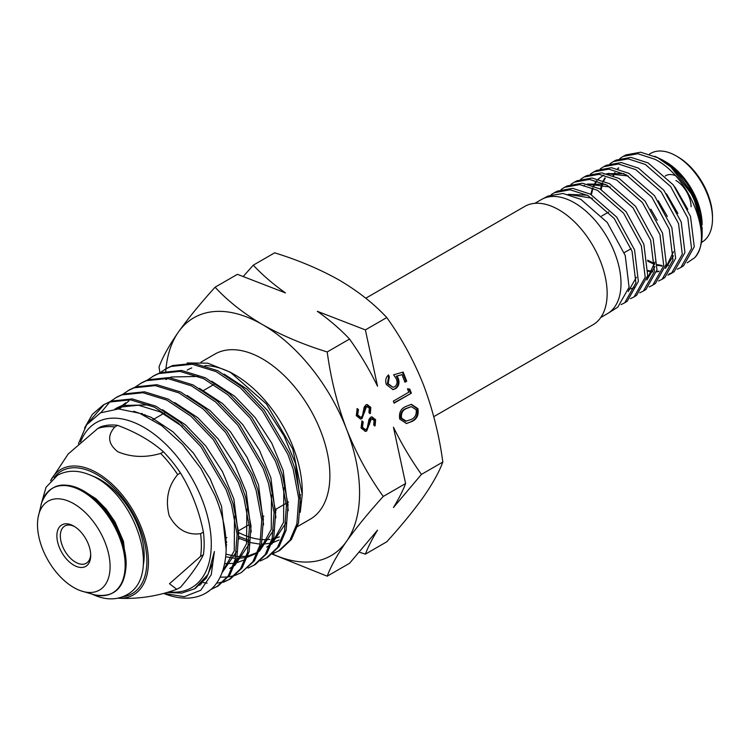 <?xml version="1.0" encoding="UTF-8"?>
<svg xmlns="http://www.w3.org/2000/svg" width="750" height="750" viewBox="0 0 750 750"><rect width="100%" height="100%" fill="white"/><g stroke="black" fill="none" stroke-linecap="round" stroke-linejoin="round"><path stroke-width="1.12" d="M110.091 566.597A51.328 29.634 -120 0 0 77.109 505.819A51.328 29.634 -120 0 0 38.109 517.406A51.328 29.634 -120 0 0 37.5 524.681A51.328 29.634 -120 0 0 80.4 590.662A51.328 29.634 -120 0 0 110.091 566.597M90.713 555.403A23.925 13.809 -120 0 0 73.8 526.106A23.925 13.809 -120 0 0 56.878 535.875A23.925 13.809 -120 0 0 73.8 565.172A23.925 13.809 -120 0 0 90.713 555.403M74.681 526.641A21.488 12.403 -120 0 0 64.781 526.041A21.488 12.403 -120 0 0 60.328 535.875A21.488 12.403 -120 0 0 69.713 557.494A21.488 12.403 -120 0 0 86.269 563.25A21.488 12.403 -120 0 0 90.694 554.372M665.297 175.969A24.412 14.091 60 0 1 675.197 175.538M675.9 180.469A21.488 12.403 60 0 1 691.097 206.784M97.819 428.484L68.166 454.012L50.569 480.703A72.459 41.841 60 0 1 108.056 480.562A72.459 41.841 60 0 1 148.444 561.703A72.459 41.841 60 0 1 118.416 598.228C138.262 599.203 157.706 596.222 176.747 589.294L169.481 583.734L200.597 556.341A89.962 51.938 -120 0 0 201.356 545.438A89.962 51.938 -120 0 0 200.597 533.663C187.228 535.481 176.747 529.481 169.162 515.653C165.216 499.725 168.056 486.038 177.675 474.591A89.962 51.938 -120 0 0 160.669 453.431C145.472 457.913 131.166 457.341 117.759 451.725C108.056 443.981 107.072 435.731 114.825 426.966A89.962 51.938 -120 0 0 97.819 428.484L100.612 426.872A89.962 51.938 60 0 1 117.628 425.353L114.825 426.966M200.597 533.663L203.391 532.05A89.962 51.938 60 0 1 204.15 543.825A89.962 51.938 60 0 1 203.391 554.728C198.966 563.784 191.325 574.65 180.469 587.334L176.747 589.294M203.391 554.728L200.597 556.341M203.391 532.05C199.069 510.6 191.428 490.912 180.469 472.978L177.675 474.591M160.669 453.431L163.463 451.819C151.434 441.094 136.153 432.272 117.628 425.353M163.463 451.819A89.962 51.938 60 0 1 180.469 472.978M433.772 416.663L593.016 324.731A68.297 39.431 -120 0 0 607.153 293.466A68.297 39.431 -120 0 0 577.35 224.738A68.297 39.431 -120 0 0 524.719 206.438L365.766 298.209M649.416 154.116L650.616 153.412A51.263 29.597 60 0 1 676.247 155.953L677.972 156.956A48.825 28.191 60 0 1 712.5 216.75L712.5 218.747A51.263 29.597 60 0 1 701.878 242.213L701.409 242.484M677.972 156.956L676.247 155.953A51.263 29.597 60 0 1 712.5 218.747M662.184 159.797L665.887 161.934A51.263 29.597 60 0 1 702.141 224.728L700.247 212.672C693.581 189.356 680.897 171.731 662.184 159.797L654.853 156.309M702.141 228.038L702.141 227.541M623.166 156.394L626.044 154.875L640.678 152.213L657.656 157.716L670.931 167.034L693.469 196.725L702.141 228.525L702.141 233.681A62.231 35.934 60 0 1 694.594 257.775C713.878 238.8 689.878 176.334 654.834 159.244L637.828 153.731L623.166 156.394L619.856 158.522M670.931 167.034A62.231 35.934 60 0 1 702.141 233.681M687.206 262.8L694.594 257.775M613.387 161.55L616.219 160.059L630.956 157.378L648.066 162.909L673.359 184.959L690.516 216.431L694.256 246.769L683.587 265.753L680.85 267.478L691.547 248.494L687.825 218.081L670.603 186.497L645.281 164.419L628.144 158.869L613.387 161.55L610.078 163.678M677.297 269.222L680.85 267.478M603.628 166.706L606.413 165.234L621.234 162.544L638.447 168.122L663.881 190.322L681.225 222.037L684.947 252.581L674.156 271.688L671.466 273.375L682.294 254.194L678.534 223.566L661.172 191.85L635.719 169.603L618.469 164.016L603.628 166.706L600.272 168.863M672.769 272.475L669.075 273.928M667.922 275.128L671.466 273.375M593.831 171.872L596.587 170.419L611.531 167.7L628.837 173.325L654.45 195.638L671.85 227.559L675.628 258.337L664.8 277.575L662.147 279.244L672.994 259.978L669.244 229.181L651.825 197.175L626.138 174.787L608.803 169.144L593.831 171.872L590.494 174.019M658.556 281.016L662.147 279.244M584.091 177.009L586.791 175.584L601.791 172.875L619.247 178.519L645 201.047L662.55 233.175L666.328 264.103L655.378 283.5L652.772 285.141L663.75 265.725L659.953 234.675L642.356 202.491L616.594 179.953L599.1 174.3L584.091 177.009L580.688 179.203M649.191 286.903L652.772 285.141M574.294 182.184L576.956 180.778L592.087 178.022L609.619 183.731L635.569 206.344L653.194 238.725L656.991 269.916L646.013 289.397L643.444 291.009L654.45 271.472L650.653 240.225L633.019 207.834L607.003 185.147L589.462 179.419L574.294 182.184L570.909 184.359M639.797 292.809L643.444 291.009M564.516 187.341L567.178 185.934L582.347 183.206L600.037 188.916L626.109 211.744L643.866 244.266L647.709 275.653L636.6 295.322L634.078 296.906L645.206 277.238L641.381 245.822L623.587 213.178L597.469 190.303L579.75 184.584L564.516 187.341L561.112 189.525M630.459 298.688L634.078 296.906M554.222 192.769L557.362 191.119L572.663 188.344L590.4 194.138L616.697 217.088L634.556 249.891L638.362 281.484L627.225 301.219L624.731 302.784L635.906 282.984L632.062 251.306L614.184 218.466L587.869 195.506L570 189.759L554.222 192.769L551.166 194.672M621.056 304.603L624.731 302.784M534.844 203.344L541.444 199.528A65.916 38.053 60 0 1 542.175 199.125L548.062 196.022L563.016 193.472L580.819 199.322L607.238 222.45L625.228 255.459L629.081 287.241L617.822 307.134L608.072 313.266A65.916 38.053 60 0 1 607.359 313.697L600.759 317.512M542.175 199.125A65.916 38.053 60 0 1 574.406 202.8A65.916 38.053 60 0 1 617.259 260.222A65.916 38.053 60 0 1 608.072 313.266M700.247 212.672L692.166 193.369L679.566 175.941M687.825 209.362L674.963 187.041M618.722 168.009L617.906 168.853M615.056 172.753L613.509 175.828M647.606 260.175L654.722 263.728M657.459 264.637L662.194 265.566M666.094 265.603L668.428 265.266M677.897 213.469L666.497 193.781M608.991 173.278L608.241 174.056M605.325 177.975L603.75 180.956M602.869 183.094L602.691 183.572M602.494 184.162L601.153 189.534M648.15 270.544L652.772 271.397M656.747 271.453L658.987 271.153M665.475 268.425L673.416 255.806M667.312 216.394L658.303 200.831M623.925 173.634L606.769 173.681M603.769 175.041L599.531 178.097M599.156 178.453L598.453 179.175M596.991 180.909L595.753 182.691M595.472 183.15L593.953 186.084M593.109 188.175L592.884 188.822M592.688 189.403L591.384 194.681M657.206 220.275L650.841 209.175M646.847 279.994L654.9 266.597M605.55 184.378L587.466 184.041M628.772 289.097L630.797 288.769M631.294 288.656L635.062 287.259M628.228 291.544L636.394 277.247M587.269 195.178L568.088 194.353M618.684 167.747L617.606 168.778M614.541 172.744L613.003 175.622M647.737 261.197L654.619 264.45M657.431 265.312L661.978 266.081M666.019 265.997L668.156 265.613M608.559 173.372L607.95 173.972M604.809 177.956L603.253 180.759M602.325 182.859L602.109 183.431M601.894 184.012L600.497 189.169M648.131 271.209L652.566 271.922M656.672 271.856L658.688 271.519M665.522 268.266L673.481 251.709M628.2 175.959L607.097 173.766M603.816 175.05L598.162 179.091M596.625 180.797L595.237 182.691M594.956 183.141L593.447 185.887M592.566 187.941L590.737 194.316M646.884 279.825L654.909 262.106M610.275 187.05L587.794 184.116M584.569 185.353L583.35 185.972M592.416 198.216L568.434 194.438M297.506 526.556L310.134 519.263A95.334 55.041 -120 0 0 320.85 431.494A95.334 55.041 -120 0 0 214.809 354.15L200.963 362.147M238.65 532.556A95.334 55.041 -120 0 0 249.591 537.112M251.147 537.591A95.334 55.041 -120 0 0 260.634 539.456M262.481 539.606A95.334 55.041 -120 0 0 269.897 539.381M273.441 538.753A95.334 55.041 -120 0 0 279.3 536.841M302.259 494.587L302.259 491.569A95.334 55.041 -120 0 0 293.231 447.441A95.334 55.041 -120 0 0 234.853 374.812L230.278 372.178L266.419 403.95L292.791 449.072L302.259 494.587L300.234 512.344M249.403 540.609L238.866 536.494M226.228 544.744A107.109 61.837 -120 0 0 226.697 545.016M273.337 553.237A107.109 61.837 -120 0 0 275.363 552.497M159.919 372.816L166.641 368.353L172.734 365.512L193.875 363.328L217.669 370.659L241.847 386.775L264.113 410.044L289.387 453.178L294.806 468.347L300.347 497.597L298.491 523.022L291.469 539.4L279.919 550.312L272.653 553.837M165.037 369.281L171.122 366.441L192.263 364.256L216.056 371.597L240.244 387.703L262.5 410.972L287.775 454.106L293.194 469.275L298.734 498.525L296.878 523.95L289.856 540.337L278.306 551.241M141.553 414.056L141.609 413.372M147.591 379.931L154.312 375.478L160.406 372.638L181.547 370.444L205.341 377.784L229.519 393.891L251.784 417.159L277.05 460.294L282.478 475.463L288.019 504.713L286.153 530.138L279.131 546.525L267.581 557.438L260.325 560.962M152.7 376.397L158.794 373.566L179.934 371.372L203.728 378.712L227.906 394.819L250.172 418.097L275.447 461.231L280.866 476.391L286.406 505.641L284.55 531.075L277.528 547.453L265.969 558.366M135.262 387.047L141.984 382.594L148.078 379.753L169.209 377.559L193.003 384.9L217.191 401.006L239.456 424.284L264.722 467.419L270.141 482.578L275.691 511.838L273.825 537.263L266.803 553.641L255.253 564.553L247.997 568.078M140.372 383.522L146.466 380.681L167.606 378.497L191.4 385.828L215.578 401.944L237.844 425.212L263.109 468.347L268.538 483.516L274.078 512.766L272.213 538.191L265.191 554.569L253.641 565.481M122.925 394.172L129.647 389.709L135.741 386.869L156.881 384.684L180.675 392.016L204.863 408.131L227.119 431.4L252.394 474.534L257.812 489.703L263.353 518.953L261.497 544.378L254.475 560.766L241.312 572.597M128.044 390.637L134.138 387.797L155.269 385.613L179.062 392.953L203.25 409.059L225.516 432.328L250.781 475.463L256.2 490.631L261.75 519.881L259.884 545.306L252.863 561.694L241.312 572.606L235.659 575.194M234.759 575.494L228.431 576.909M227.428 577.031L220.05 577.163M110.597 401.288L117.319 396.834L123.412 393.994L144.553 391.8L168.347 399.141L192.525 415.247L214.791 438.516L240.066 481.65L245.484 496.819L251.025 526.069L249.169 551.494L242.147 567.881L230.588 578.794L223.331 582.319M229.781 579.244L224.044 581.691M223.134 581.962L216.431 583.247M207.122 583.162L202.444 582.413M115.716 397.753L121.8 394.922L142.941 392.728L166.734 400.069L190.922 416.175L213.178 439.453L238.453 482.587L243.872 497.747L249.413 526.997L247.556 552.431L240.534 568.809L228.984 579.722M100.912 412.622L109.875 401.897M103.378 404.878L111.084 401.109L132.225 398.916L156.019 406.256L180.197 422.362L202.463 445.641L227.737 488.775L233.156 503.934L238.697 533.194L236.841 558.619L229.809 574.997L218.259 585.909L210.938 589.453M84.572 427.969L92.362 414.337L103.388 404.878L109.472 402.037L130.612 399.853L154.406 407.184L178.584 423.3L200.85 446.569L226.125 489.703L231.544 504.872L237.084 534.122L235.228 559.547L228.206 575.925L216.647 586.838M87.853 423.159L104.194 404.419M163.659 593.428A107.109 61.837 -120 0 0 205.762 593.128A107.109 61.837 -120 0 0 210.178 590.119L205.856 593.072M168.975 591.909A95.334 55.041 -120 0 0 202.256 499.959A95.334 55.041 -120 0 0 138.075 424.275A95.334 55.041 -120 0 0 80.587 441.853M167.119 592.463L181.772 593.081L194.475 588.844L208.116 574.331L214.406 551.503L211.256 574.706L200.747 590.288L184.238 596.7L163.809 593.381M210.178 590.119C229.5 574.425 231.638 534.825 214.959 495.506L200.925 468.572L182.653 444.544L161.634 425.559L139.678 413.297L118.669 408.919L100.444 412.847L86.634 424.791L78.45 443.709M232.622 373.575A95.334 55.041 -120 0 0 204.928 365.625M191.775 367.913A95.334 55.041 -120 0 0 187.191 370.097M187.172 362.972L207.731 363.169L230.278 372.178M272.466 553.997A137.316 79.284 -120 0 0 346.566 541.312A137.316 79.284 -120 0 0 346.566 429.197A137.316 79.284 -120 0 0 262.472 324.581C243.591 313.416 227.794 300.956 215.081 287.213L237.413 274.322L285.487 292.922C273.15 284.184 262.406 274.931 253.266 265.172L274.641 252.825C298.5 260.184 320.081 269.306 339.375 280.181C358.256 291.356 374.053 303.816 386.766 317.559C401.522 338.044 413.756 360.45 423.469 384.797C432.825 409.716 439.275 435.459 442.828 462.047C439.228 471.863 432.778 483.488 423.469 496.912C413.681 510.647 401.447 525.609 386.766 541.8L365.381 554.147C368.081 546.994 372.131 538.997 377.541 530.156L349.537 563.297L327.206 576.188C330.806 566.372 337.256 554.747 346.566 541.312C356.353 527.587 368.588 512.625 383.269 496.434C368.663 476.231 356.428 453.816 346.566 429.197C337.284 404.606 330.834 378.853 327.206 351.947L349.537 339.056C360.038 353.784 369.375 369.506 377.541 386.222L365.381 329.897L386.766 317.559M357.188 408.544L358.463 409.641L357.684 414.881L360.6 417.262L361.378 417.009L362.484 415.594L364.191 407.109L365.906 404.906L367.134 404.503L370.828 407.428L370.331 413.522L368.916 412.566L369.337 408.066L366.581 406.472L361.978 418.622L360.666 419.053L356.269 415.697L357.188 408.544M365.831 406.537L367.2 406.266L365.831 406.537L364.5 408.741L364.059 411.919L361.228 418.688L360.281 419.062M404.934 382.228L402 374.662L396.994 376.088L398.344 378.516C399.75 383.1 398.775 386.522 395.419 388.772L392.944 389.578L386.325 384.525C385.059 380.522 385.809 377.316 388.556 374.925L389.334 376.922L388.134 383.625L393.009 387.309L394.706 386.737C397.059 384.994 397.631 382.472 396.431 379.172L393.647 374.784L403.163 372.084L406.706 381.206L404.934 382.228M411.356 393.188L394.088 403.153L393.319 401.156L408.806 392.213L407.475 388.791L409.753 389.072L411.356 393.188L393.975 402.853M383.269 496.434L405.6 483.544C402.9 490.697 398.85 498.684 393.45 507.525L421.444 474.394C410.944 459.666 401.616 443.934 393.45 427.219L405.6 483.544M421.444 474.394L442.828 462.047M405.919 406.444L411.45 404.344L417.891 408.637C418.959 414.966 416.925 419.269 411.788 421.556L406.519 423.525L399.741 419.119C398.719 412.847 400.781 408.628 405.919 406.444M361.959 420.863L363.244 421.959L362.466 427.2L365.381 429.591L366.159 429.337L367.266 427.913L368.962 419.438L370.688 417.225L371.916 416.822L375.609 419.747L375.113 425.841L373.697 424.884L374.119 420.384L371.363 418.791L366.759 430.941L365.447 431.372L361.05 428.016L361.959 420.863M370.613 418.856L371.981 418.584L370.613 418.856L369.281 421.059L368.841 424.247L366.009 431.006L365.062 431.381M327.206 351.947C303.347 344.578 281.766 335.466 262.472 324.581A137.316 79.284 -120 0 0 178.378 332.1A137.316 79.284 -120 0 0 165.956 368.756A137.316 79.284 -120 0 0 165.741 371.091M215.081 287.213C200.381 303.441 188.147 318.403 178.378 332.1C169.059 345.553 162.609 357.178 159.028 366.966L159.909 372.816M272.034 554.053L327.206 576.188M365.381 329.897L317.306 311.297C329.653 320.034 340.387 329.288 349.537 339.056M253.266 265.172L243.441 276.281M359.353 552.188L365.381 554.147M275.531 509.775L276.206 510.309M411.788 421.556L406.134 423.553M417.891 408.637L417.141 408.703C418.209 415.031 416.184 419.344 411.038 421.622M411.075 404.381L417.141 408.703M411.328 406.622L405.956 408.506C401.897 410.091 400.172 413.334 400.791 418.228L405.609 421.294L411.019 419.559C415.022 417.872 416.737 414.591 416.147 409.725L411.328 406.622L406.706 408.441C402.638 410.025 400.922 413.269 401.541 418.163L406.35 421.219M400.791 418.228L401.541 418.163M407.541 388.959L409.012 389.137L410.606 393.253M409.753 389.072L409.012 389.137M402 374.662L396.244 376.153L397.594 378.581C399.009 383.166 398.025 386.588 394.669 388.837L392.587 389.597M396.994 376.088L396.244 376.153M398.344 378.516L397.594 378.581M395.419 388.772L394.669 388.837M387.984 375.441L388.584 376.997L387.394 383.691L393.009 387.309M389.334 376.922L388.584 376.997M388.134 383.625L387.394 383.691M402.469 372.281L405.956 381.272L404.822 381.928M406.706 381.206L405.956 381.272M357.684 414.881L356.934 414.947L360.206 417.262M358.463 409.641L357.722 409.706L356.934 414.947M370.828 407.428L370.078 407.494L369.581 413.588M366.75 404.569L370.078 407.494M365.25 408.675L364.5 408.741M364.809 411.853L364.059 411.919M361.978 418.622L361.228 418.688M356.916 409.022L357.722 409.706M362.466 427.2L361.716 427.266L364.988 429.581M363.244 421.959L362.503 422.025L361.716 427.266M375.609 419.747L374.859 419.812L374.363 425.906M371.531 416.887L374.859 419.812M370.031 420.994L369.281 421.059M369.581 424.181L368.841 424.247M366.759 430.941L366.009 431.006M361.697 421.341L362.503 422.025M200.213 584.981L199.584 585.206M114.891 409.031L119.062 407.241L138.412 405.216L160.181 411.881L182.166 426.431M234.506 516.262L234.262 550.744L222.178 572.194M117.909 408.919L125.812 402.722M246.834 509.147L246.6 543.628L235.031 564.6M233.194 566.156L229.734 568.481M271.491 494.906L271.256 529.387L259.697 550.369M257.85 551.916L254.4 554.25L247.472 557.175M246.066 557.541L236.878 558.459M235.491 558.403L225.712 556.781M142.266 414.356L142.397 413.644M283.828 487.791L283.584 522.272L272.025 543.244M270.188 544.8L266.728 547.125M153.356 419.438L153.394 418.463M279.056 540.009L272.137 542.934M270.722 543.3L261.534 544.228M260.156 544.172L250.734 542.634M249.262 542.231L238.912 538.219M214.406 551.503L212.691 563.203L206.325 578.128L195.178 588.422M133.584 411.234L150.938 417.216L173.062 431.887L193.434 453.094L210.122 478.734L221.55 506.241L226.209 549.769M201.562 583.772L200.953 583.95M116.569 408.066L122.147 405.459L149.344 404.897M162.441 409.706L185.391 424.772L205.762 445.978L222.45 471.609L233.878 499.125L238.931 539.156M236.709 551.362L221.888 572.972M119.362 408.938L128.897 400.95M174.778 402.581L197.719 417.656L218.091 438.863L234.778 464.494L246.206 492.009L251.259 532.041M249.037 544.247L234.684 565.538M187.106 395.466L210.047 410.531L230.419 431.737L247.106 457.378L258.544 484.884L263.588 524.925M245.147 559.584L235.538 563.156M234.15 563.4L224.616 563.625M199.434 388.35L222.375 403.416L242.756 424.622L259.444 450.253L270.872 477.769L275.916 517.8M273.703 530.006L259.35 551.297M257.691 552.347L247.866 556.041M246.478 556.284L237.309 556.538M235.922 556.397L225.966 554.166M144.872 415.528L145.013 414.609M165.891 379.594L167.878 378.525M169.819 377.634L171.469 376.988L198.666 376.416M211.762 381.225L234.713 396.3L255.084 417.506L271.772 443.137L283.2 470.653L288.244 510.684M286.031 522.891L271.678 544.181M226.847 542.119L226.106 541.725M224.091 374.109L247.041 389.175L267.413 410.381L284.1 436.022L295.528 463.528L300.581 503.569M58.35 486.038A59.953 34.613 60 0 1 102.713 507.122A59.953 34.613 60 0 1 126.103 564.394M125.166 565.266A60.356 34.847 -120 0 0 88.641 495.413A60.356 34.847 -120 0 0 41.578 502.941C49.903 482.522 65.634 479.616 88.781 494.203C109.575 508.65 126.581 540.675 126.15 564.572C124.894 587.897 114.403 598.003 94.669 594.891A60.356 34.847 -120 0 0 125.166 565.266M91.35 475.613A61.772 35.663 60 0 1 144.188 555.431A61.772 35.663 60 0 1 143.212 565.444M122.953 596.691A70.763 40.856 -120 0 0 146.878 561.216A70.763 40.856 -120 0 0 110.409 484.556A70.763 40.856 -120 0 0 54.169 477.534M99.544 503.625A50.4 29.1 60 0 1 123.056 544.35M405.956 408.506L406.706 408.441M38.109 517.406L41.578 502.941M80.4 590.662L94.669 594.891M631.134 248.672L624.244 252.647M608.672 212.025L601.744 216.019M117.947 598.2L118.416 598.228M213.928 384.459L203.212 390.656M164.606 412.941L152.812 419.747M300.853 494.812L300.159 495.216M288.525 501.938L287.831 502.331M286.219 503.269L275.503 509.456M263.859 516.169L263.175 516.572M248.447 525.075L238.509 530.812M226.875 537.525L225.862 538.116M360.6 417.262L359.859 417.338M365.381 429.591L364.641 429.656M195.825 588.066L194.475 588.844M40.997 504.891L46.012 487.312L57.572 475.228C66.947 470.203 77.287 469.941 88.594 474.431C133.078 490.012 164.213 575.278 126.666 594.891C117.291 599.916 106.95 600.178 95.644 595.688L92.681 594.412M83.728 490.922L96.047 498.825L106.219 509.175L115.05 521.953L123.469 541.378L126.15 564.403"/></g></svg>
